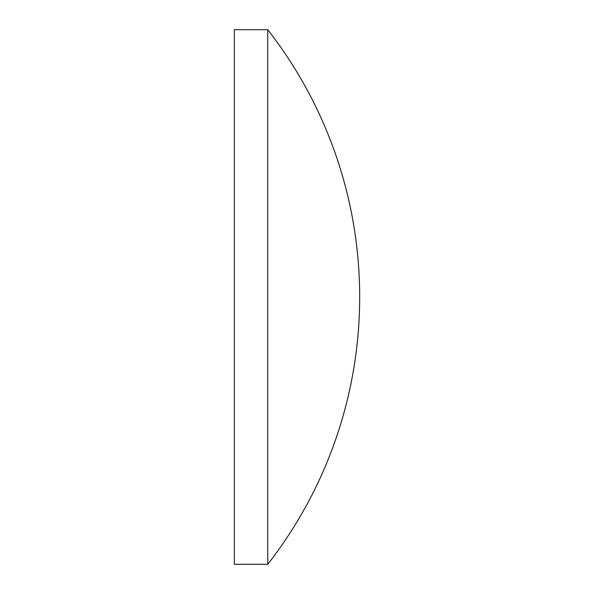 <?xml version="1.0" encoding="UTF-8"?>
<svg xmlns="http://www.w3.org/2000/svg" width="594" height="594" viewBox="0 0 594 594"><rect width="100%" height="100%" fill="white"/><g stroke="black" fill="none" stroke-linecap="round" stroke-linejoin="round"><path stroke-width="0.89" d="M234.318 297L234.318 29.7L267.731 29.7L267.731 564.3L234.318 564.3L234.318 297M267.731 564.3A434.496 434.496 0 0 0 267.731 29.7"/></g></svg>
